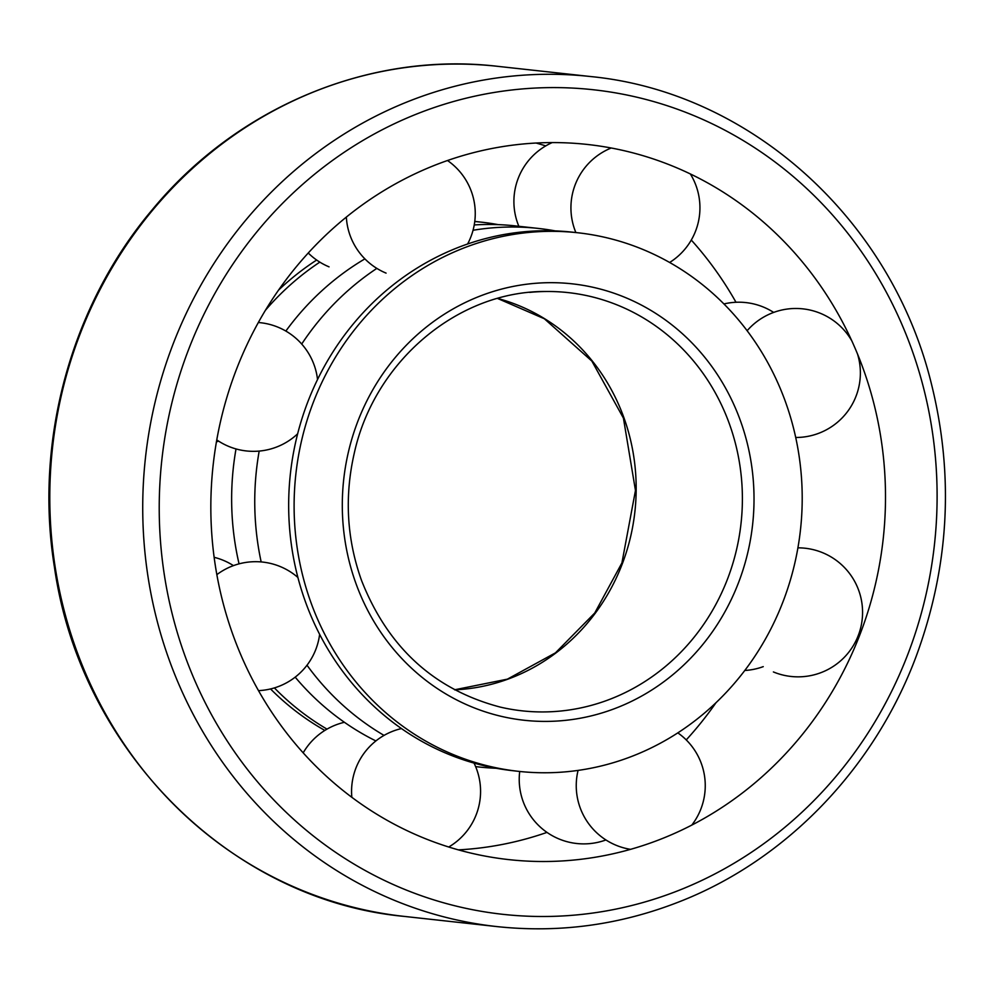 <?xml version="1.0" encoding="UTF-8"?>
<svg xmlns="http://www.w3.org/2000/svg" width="994" height="994" viewBox="0 0 994 994"><rect width="100%" height="100%" fill="white"/><g stroke="black" fill="none" stroke-linecap="round" stroke-linejoin="round"><path stroke-width="1.49" d="M783.806 599.63A270.915 253.843 -83.7 0 1 518.545 771.344A270.915 253.843 -83.7 0 1 295.839 474.312A270.915 253.843 -83.7 0 1 577.762 232.758A270.915 253.843 -83.7 0 1 783.806 599.63M324.852 730.428A270.915 253.843 -83.7 0 1 270.554 688.954M278.457 290.211A270.915 253.843 -83.7 0 1 316.651 260.043M474.772 221.438A270.915 253.843 -83.7 0 1 475.94 221.563L481.382 222.159A270.915 253.843 -83.7 0 1 498.267 224.644M327.014 729.136A270.915 253.843 -83.7 0 1 274.394 687.91M265.361 310.352A270.915 253.843 -83.7 0 1 319.819 262.13M474.759 221.525A270.915 253.843 -83.7 0 1 481.382 222.159M375.881 740.94A270.915 253.843 -83.7 0 1 295.193 677.15M239.057 563.859A270.915 253.843 -83.7 0 1 236.013 448.94M285.85 331.064A270.915 253.843 -83.7 0 1 364.885 258.875M474.237 224.942A270.915 253.843 -83.7 0 1 515.302 225.899L538.4 228.434A270.915 253.843 -83.7 0 1 555.298 230.906M496.205 768.263A270.915 253.843 -83.7 0 1 479.183 767.008A270.915 253.843 -83.7 0 1 475.617 766.598L479.183 767.008M384.032 735.398A270.915 253.843 -83.7 0 1 306.997 665.222M261.161 561.921A270.915 253.843 -83.7 0 1 259.185 451.077M301.704 344.048A270.915 253.843 -83.7 0 1 376.85 268.392M473.045 230.273A270.915 253.843 -83.7 0 1 538.4 228.434M518.545 771.344L513.103 770.735A270.915 253.843 -83.7 0 1 290.397 473.703A270.915 253.843 -83.7 0 1 572.32 232.161L577.762 232.758M861.065 631.625A359.729 337.053 -83.7 0 1 282.557 727.645A359.729 337.053 -83.7 0 1 500.852 146.888A359.729 337.053 -83.7 0 1 861.065 631.625M716.015 702.696A359.729 337.053 -83.7 0 1 686.233 739.921M546.973 832.4A359.729 337.053 -83.7 0 1 458.383 849.87M536.101 143.037A359.729 337.053 -83.7 0 1 545.743 145.894M691.29 240.051A359.729 337.053 -83.7 0 1 735.995 302.275M739.114 581.117A219.537 205.696 -83.7 0 1 386.07 639.726A219.537 205.696 -83.7 0 1 519.278 285.303A219.537 205.696 -83.7 0 1 739.114 581.117M728.105 577.489A210.38 197.123 -83.7 0 1 500.355 707.119C434.291 689.749 388.033 647.554 361.555 580.533C346.769 539.108 344.346 496.677 354.262 453.227C374.44 361.095 458.197 290.745 546.066 291.503A210.38 197.123 -83.7 0 1 728.105 577.489M529.678 292.385A210.38 197.123 -83.7 0 1 546.066 291.503M497.671 298.436A198.924 186.387 -83.7 0 1 622.666 562.865A198.924 186.387 -83.7 0 1 454.631 689.836M908.938 651.443A414.771 388.629 -83.7 0 1 241.915 762.162A414.771 388.629 -83.7 0 1 493.608 92.554A414.771 388.629 -83.7 0 1 908.938 651.443M404.049 916.381A427.594 400.644 -83.7 0 1 52.533 447.548A427.594 400.644 -83.7 0 1 497.509 66.312C370.116 51.34 237.044 106.78 152.032 210.007C70.872 306.053 33.933 441.535 54.496 567.549C80.439 750.172 230.434 900.216 404.049 916.381L496.963 926.594A427.594 400.644 -83.7 0 1 145.459 457.774A427.594 400.644 -83.7 0 1 590.436 76.526L497.509 66.312M454.556 689.799L507.4 679.15L555.484 652.834L594.76 612.987L621.921 562.927L635.464 490.464L623.424 418.114L591.865 361.083L544.339 318.751L497.584 298.461M496.963 926.594C559.535 933.254 620.467 924.917 679.772 901.583C786.49 859.81 874.857 767.84 916.493 655.468C949.258 566.12 954.203 475.455 931.316 383.473C891.208 219.301 749.948 91.883 590.436 76.526M448.729 847.012A64.511 64.511 0 0 0 474.039 763.094M401.452 728.565A64.511 64.511 0 0 0 351.839 797.312M258.49 690.631A64.511 64.511 0 0 0 319.633 634.334M297.889 577.452A64.511 64.511 0 0 0 216.841 574.656M216.754 439.895A64.511 64.511 0 0 0 297.641 433.806M317.533 379.534A64.511 64.511 0 0 0 258.316 322.516M467.602 244.002A64.511 64.511 0 0 0 447.499 160.506M346.347 217.077A64.511 64.511 0 0 0 386.07 273.114M669.633 262.478A64.511 64.511 0 0 0 690.37 173.975M611.198 148.007A64.511 64.511 0 0 0 575.874 232.559M795.709 437.484A64.511 64.511 0 0 0 857.586 354.224M851.734 340.731A64.511 64.511 0 0 0 747.115 330.741M773.394 671.944A64.511 64.511 0 0 0 861.351 624.853A64.511 64.511 0 0 0 797.909 547.843M578.073 770.4A64.511 64.511 0 0 0 630.556 849.348M691.787 825.107A64.511 64.511 0 0 0 677.821 732.864M344.421 722.29A64.511 64.511 0 0 0 303.182 752.856M233.441 565.623A64.511 64.511 0 0 0 214.12 557.311M216.406 441.883A64.511 64.511 0 0 0 218.605 441.125M308.239 252.985A64.511 64.511 0 0 0 329.051 266.852M552.179 142.589A64.511 64.511 0 0 0 518.843 226.284M773.667 312.414A64.511 64.511 0 0 0 723.918 303.953M744.792 670.478A64.511 64.511 0 0 0 763.243 666.639M519.713 771.468A64.511 64.511 0 0 0 605.918 839.955"/></g></svg>
